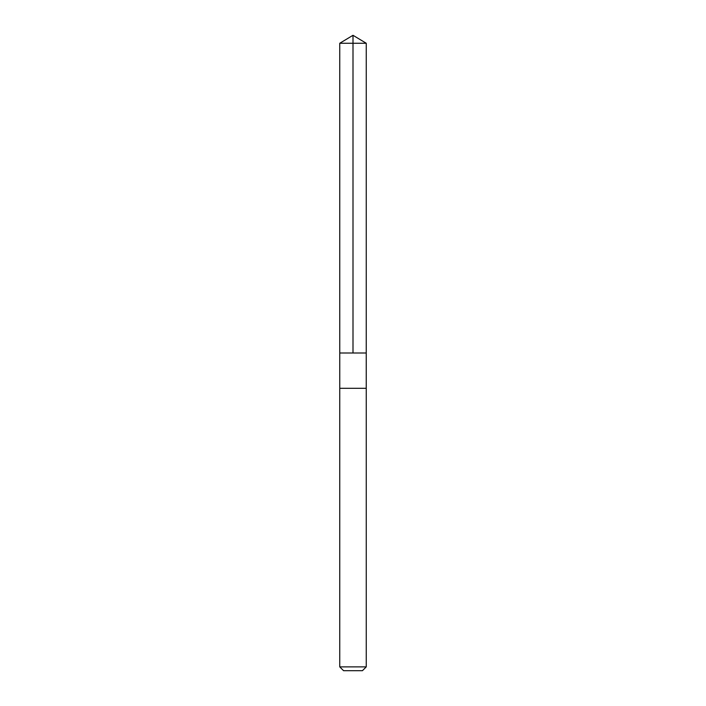 <?xml version="1.0" encoding="UTF-8"?>
<svg xmlns="http://www.w3.org/2000/svg" width="706" height="706" viewBox="0 0 706 706"><rect width="100%" height="100%" fill="white"/><g stroke="black" fill="none" stroke-linecap="round" stroke-linejoin="round"><path stroke-width="1.06" d="M339.762 353L366.237 353L366.246 43.26L339.754 43.26L339.762 353L366.237 353L366.237 388.3L339.762 388.3L339.762 353M347.705 388.3L339.754 388.3L339.754 666.879L366.246 666.879L366.246 388.3L347.705 388.3M366.246 666.879L362.425 670.7L343.575 670.7L339.754 666.879M353 353L353 35.3L339.754 43.26M353 35.3L366.246 43.26"/></g></svg>
